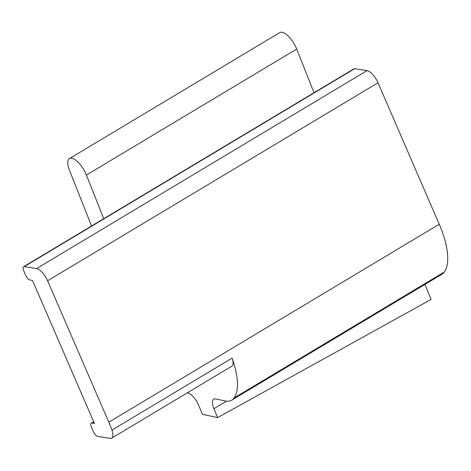 <?xml version="1.0" encoding="UTF-8"?>
<svg xmlns="http://www.w3.org/2000/svg" width="471" height="471" viewBox="0 0 471 471"><rect width="100%" height="100%" fill="white"/><g stroke="black" fill="none" stroke-linecap="round" stroke-linejoin="round"><path stroke-width="0.71" d="M314.01 92.722L296.695 49.061L86.423 175.035A16.532 6.565 -120.9 0 0 69.484 158.568A16.532 6.565 -120.9 0 0 69.531 170.467L91.551 225.998M69.484 158.568L279.75 32.593A16.532 6.565 59.1 0 1 296.695 49.061M424.924 284.431L431.142 299.421L217.637 417.606L213.946 408.698L226.492 401.18M23.55 266.739L353.974 68.778A5.087 2.019 -120.9 0 1 354.657 68.672L367.003 70.632A12.717 5.051 59.1 0 1 378.013 82.784L439.231 224.243A65.116 25.864 59.1 0 1 444.388 271.979A45.787 18.186 59.1 0 1 442.063 274.163L231.791 400.132A45.787 18.186 -120.9 0 0 234.116 397.948A65.116 25.864 -120.9 0 0 232.091 358.119L111.939 430.105A65.116 25.864 -120.9 0 0 108.801 422.204L47.589 280.745A12.717 5.051 -120.9 0 0 36.579 268.594L24.233 266.633A5.087 2.019 -120.9 0 0 23.55 266.739A5.087 2.019 -120.9 0 0 23.697 270.707L25.628 275.176A5.087 2.019 -120.9 0 0 30.032 280.039L32.505 280.428L94.383 423.429L91.916 423.035A5.087 2.019 -120.9 0 0 91.233 423.141A5.087 2.019 -120.9 0 0 91.38 427.115L93.311 431.583A5.087 2.019 -120.9 0 0 97.715 436.446L110.067 438.407A12.205 4.845 -120.9 0 0 111.698 438.154A12.205 4.845 -120.9 0 0 111.939 430.105M213.946 408.698A12.717 5.051 -120.9 0 1 213.752 399.161A12.717 5.051 -120.9 0 1 215.671 398.937L224.879 400.927A45.787 18.186 -120.9 0 0 231.791 400.132M111.698 438.154L231.85 366.167A12.205 4.845 -120.9 0 0 232.091 358.119M103.738 218.697L86.423 175.035M187.364 392.82L187.764 392.908A12.717 5.051 59.1 0 1 198.721 405.407L202.412 414.315L217.637 417.606M354.657 68.672L24.233 266.633M367.003 70.632L36.579 268.594M378.013 82.784L47.589 280.745M439.231 224.243L108.801 422.204M444.388 271.979L234.116 397.948M93.741 421.945L91.916 423.035M91.233 423.141L93.635 421.704"/></g></svg>
